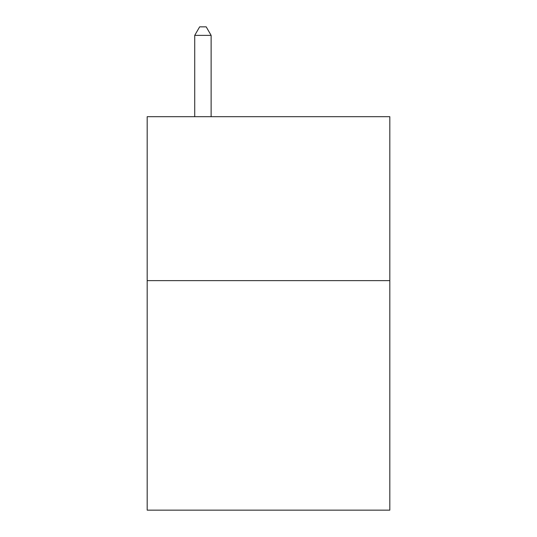 <?xml version="1.0" encoding="UTF-8"?>
<svg xmlns="http://www.w3.org/2000/svg" width="537" height="537" viewBox="0 0 537 537"><rect width="100%" height="100%" fill="white"/><g stroke="black" fill="none" stroke-linecap="round" stroke-linejoin="round"><path stroke-width="0.81" d="M389.815 280.629L389.815 510.15L147.185 510.15L147.185 116.69L389.815 116.69L389.815 280.629L147.185 280.629M211.122 116.69L211.122 35.375L194.723 35.375L194.723 116.69M194.723 35.375L199.643 26.85L206.201 26.85L211.122 35.375"/></g></svg>
